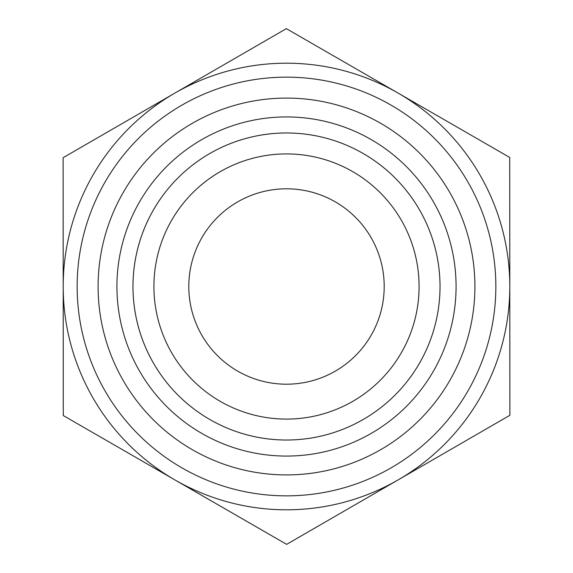 <?xml version="1.0" encoding="UTF-8"?>
<svg xmlns="http://www.w3.org/2000/svg" width="573" height="573" viewBox="0 0 573 573"><rect width="100%" height="100%" fill="white"/><g stroke="black" fill="none" stroke-linecap="round" stroke-linejoin="round"><path stroke-width="0.86" d="M384.197 286.5A97.697 97.697 0 0 0 286.5 188.804A97.697 97.697 0 0 0 188.804 286.5A97.697 97.697 0 0 0 286.5 384.197A97.697 97.697 0 0 0 384.197 286.5M419.085 286.5A132.585 132.585 0 0 1 220.204 401.322A132.585 132.585 0 0 1 220.204 171.678A132.585 132.585 0 0 1 419.085 286.5M509.726 157.446L509.877 415.296L286.65 544.35L63.274 415.554L63.123 157.704L286.35 28.65L509.726 157.446M509.805 286.371A223.305 223.305 0 0 0 174.736 93.177A223.305 223.305 0 0 0 174.958 479.952A223.305 223.305 0 0 0 509.805 286.5M132.979 286.5A153.521 153.521 0 0 0 286.5 440.021A153.521 153.521 0 0 0 440.021 286.5A153.521 153.521 0 0 0 286.5 132.979A153.521 153.521 0 0 0 132.979 286.5M116.928 286.5A169.572 169.572 0 0 1 286.5 116.928A169.572 169.572 0 0 1 456.072 286.5A169.572 169.572 0 0 1 286.5 456.072A169.572 169.572 0 0 1 116.928 286.5M440.021 286.5A153.521 153.521 0 0 0 209.739 153.543A153.521 153.521 0 0 0 209.739 419.457A153.521 153.521 0 0 0 440.021 286.5M495.846 286.5A209.346 209.346 0 0 0 181.827 105.196A209.346 209.346 0 0 0 181.827 467.804A209.346 209.346 0 0 0 495.846 286.5M474.917 286.5A188.417 188.417 0 0 1 192.292 449.669A188.417 188.417 0 0 1 192.292 123.331A188.417 188.417 0 0 1 474.917 286.5"/></g></svg>
